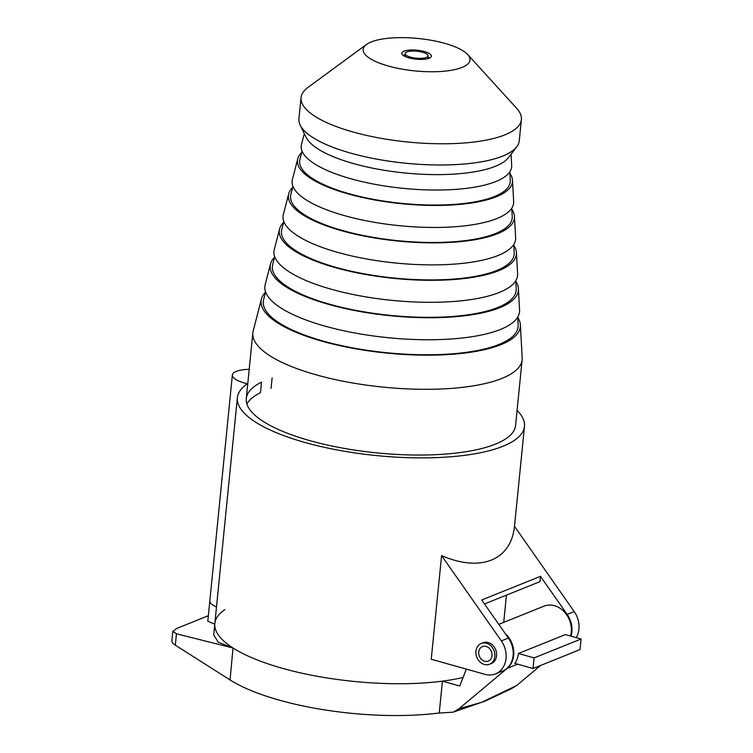 <?xml version="1.0" encoding="UTF-8"?>
<svg xmlns="http://www.w3.org/2000/svg" width="753" height="753" viewBox="0 0 753 753"><rect width="100%" height="100%" fill="white"/><g stroke="black" fill="none" stroke-linecap="round" stroke-linejoin="round"><path stroke-width="1.13" d="M570.567 636.031A22.364 18.43 -111.9 0 0 564.731 612.33A22.364 18.43 -111.9 0 0 544.024 606.156L498.787 624.35M224.846 609.601A144.265 43.787 5.7 0 0 214.831 623.55A144.265 43.787 5.7 0 0 233.025 647.994L176.456 633.8L175.317 645.189L230.051 679.921A144.265 43.787 -174.3 0 0 437.728 713.157L453.287 712.15L459.085 708.667L507.268 668.335A22.364 18.43 -111.9 0 0 505.263 633.602M581.1 638.996L565.409 634.581L518.393 653.491A22.364 18.43 68.1 0 1 514.798 663.384L533.03 668.504L580.045 649.594L581.1 638.996L534.093 657.906L533.03 668.504M466.342 669.106L459.725 686.011L442.425 681.145A144.265 43.787 5.7 0 1 233.223 648.117A144.265 43.787 5.7 0 0 463.067 677.465M214.765 624.181L207.8 621.225L209.833 600.819A25.922 7.869 -174.3 0 0 216.488 606.965A25.922 7.869 -174.3 0 1 209.833 600.819L232.376 374.975A25.922 7.869 5.7 0 0 247.389 383.757A144.265 43.787 -174.3 0 0 237.374 397.697A144.265 43.787 -174.3 0 0 376.575 455.593A144.265 43.787 -174.3 0 0 524.483 426.358A144.265 43.787 -174.3 0 0 517.085 410.366M233.223 648.117L218.342 642.262L213.692 635.014L214.831 623.55A144.265 43.787 5.7 0 0 233.025 647.994L230.051 679.921M176.456 633.8L172.814 631.372L176.757 628.426L208.346 615.719M175.317 645.189A26.844 8.142 -174.3 0 1 171.9 640.615L172.814 631.372M459.085 708.667L481.581 702.361L516.68 685.503L510.882 688.986L485.214 701.071L453.287 712.15M439.253 712.95L442.425 681.145M540.645 665.445L516.68 685.503M518.393 653.491L534.093 657.906M571.047 636.172A22.364 18.43 68.1 0 0 567.15 614.41L540.485 576.346L539.957 581.645L484.499 603.953M503.729 622.364L506.449 595.124M576.252 637.631A22.364 18.43 -111.9 0 0 574.2 611.577L514.459 526.291C511.136 560.279 480.612 572.562 441.587 555.601L431.243 659.242L485.026 674.349A22.364 18.43 -111.9 0 0 495.483 673.897L502.543 671.064A22.364 18.43 -111.9 0 0 508.379 638.055L481.722 599.981L540.485 576.346M495.483 673.897A22.364 18.43 -111.9 0 0 501.329 640.888L441.587 555.601M517.725 317.239A130.25 39.532 -174.3 0 1 520.379 324.825L522.177 357.788A135.314 41.067 -174.3 0 1 522.14 359.727A135.314 41.067 -174.3 0 1 383.409 387.155A135.314 41.067 -174.3 0 1 252.839 332.845L246.278 398.591A135.314 41.067 5.7 0 1 261.545 382.11L260.482 392.708A135.314 41.067 5.7 0 0 246.89 404.003M271.061 388.454L272.115 377.855M246.278 398.591A135.314 41.067 5.7 0 0 376.848 452.892A135.314 41.067 5.7 0 0 515.579 425.464L522.14 359.727M249.196 369.328A25.922 7.869 5.7 0 0 232.376 374.975M478.757 651.994A7.831 6.448 -111.9 0 0 481.544 659.459A7.831 6.448 -111.9 0 0 488.302 661.115A7.831 6.448 -111.9 0 0 491.361 651.449A7.831 6.448 -111.9 0 0 482.457 646.592A7.831 6.448 -111.9 0 0 478.757 651.994M475.924 651.194A11.182 9.215 -111.9 0 0 479.896 661.868A11.182 9.215 -111.9 0 0 489.554 664.231A11.182 9.215 -111.9 0 0 493.93 650.413A11.182 9.215 -111.9 0 0 481.205 643.476A11.182 9.215 -111.9 0 0 475.924 651.194M489.554 664.231L491.314 663.525A11.182 9.215 -111.9 0 0 495.69 649.707A11.182 9.215 -111.9 0 0 482.965 642.77L481.205 643.476M408.775 57.84A14.872 4.518 5.7 0 0 423.591 59.327A14.872 4.518 5.7 0 0 431.394 56.174A14.872 4.518 5.7 0 0 417.04 50.206A14.872 4.518 5.7 0 0 401.791 53.218A14.872 4.518 5.7 0 0 408.775 57.84M444.797 43.354A53.679 16.293 -174.3 0 1 467.726 54.574A53.679 16.293 -174.3 0 1 414.978 70.914A53.679 16.293 -174.3 0 1 366.495 44.465A53.679 16.293 -174.3 0 1 444.797 43.354M467.726 54.574L516.671 108.319A110.719 33.603 -174.3 0 1 521.387 119.586A110.719 33.603 -174.3 0 1 407.881 142.025A110.719 33.603 -174.3 0 1 301.049 97.589A110.719 33.603 -174.3 0 1 307.892 87.48L366.495 44.465M521.387 119.586L519.269 140.792A110.719 33.603 -174.3 0 1 516.774 146.75A110.719 33.603 -174.3 0 1 405.763 163.232A110.719 33.603 -174.3 0 1 300.193 125.139A110.719 33.603 -174.3 0 1 298.932 118.795L301.049 97.589M516.774 146.75L508.51 157.575A103.443 31.4 -174.3 0 1 404.785 172.974A103.443 31.4 -174.3 0 1 306.151 137.375L300.193 125.139M511.071 154.214L511.682 165.406A105.731 32.087 -174.3 0 1 403.25 188.354A105.731 32.087 -174.3 0 1 301.492 144.425L304.306 133.582M509.875 173.359A108.018 32.784 -174.3 0 1 512.501 180.287A108.018 32.784 -174.3 0 1 401.716 203.724A108.018 32.784 -174.3 0 1 297.755 158.855A108.018 32.784 -174.3 0 1 301.689 152.577M509.8 171.872L510.261 180.409A105.806 32.115 -174.3 0 1 401.754 203.366A105.806 32.115 -174.3 0 1 299.92 159.41L302.066 151.137M512.501 180.287L513.659 201.54A111.293 33.772 -174.3 0 1 399.523 225.693A111.293 33.772 -174.3 0 1 292.418 179.459L297.755 158.855M511.842 209.325A113.581 34.469 -174.3 0 1 514.468 216.422A113.581 34.469 -174.3 0 1 397.989 241.064A113.581 34.469 -174.3 0 1 288.681 193.888A113.581 34.469 -174.3 0 1 292.663 187.441M511.776 208.186L512.238 216.544A111.369 33.8 -174.3 0 1 398.026 240.706A111.369 33.8 -174.3 0 1 290.846 194.443L292.945 186.339M514.468 216.422L515.626 237.675A116.847 35.466 -174.3 0 1 395.796 263.032A116.847 35.466 -174.3 0 1 283.344 214.492L288.681 193.888M513.8 245.29A119.134 36.153 -174.3 0 1 516.436 252.556A119.134 36.153 -174.3 0 1 394.261 278.412A119.134 36.153 -174.3 0 1 279.608 228.921A119.134 36.153 -174.3 0 1 283.627 222.314M513.762 244.49L514.205 252.679A116.922 35.485 -174.3 0 1 394.299 278.055A116.922 35.485 -174.3 0 1 281.773 229.477L283.834 221.542M516.436 252.556L517.603 273.81A122.41 37.151 -174.3 0 1 392.068 300.372A122.41 37.151 -174.3 0 1 274.271 249.525L279.608 228.921M515.767 281.264A124.697 37.848 -174.3 0 1 518.412 288.691A124.697 37.848 -174.3 0 1 390.534 315.752A124.697 37.848 -174.3 0 1 270.534 263.955A124.697 37.848 -174.3 0 1 274.6 257.187M515.739 280.794L516.182 288.813A122.485 37.17 -174.3 0 1 390.572 315.394A122.485 37.17 -174.3 0 1 272.699 264.51L274.713 256.735M518.412 288.691L519.57 309.954A127.963 38.836 -174.3 0 1 388.341 337.721A127.963 38.836 -174.3 0 1 265.197 284.559L270.534 263.955M520.379 324.825A130.25 39.532 -174.3 0 1 386.807 353.091A130.25 39.532 -174.3 0 1 261.46 298.988A130.25 39.532 -174.3 0 1 265.564 292.07M517.725 317.098L518.149 324.948A128.038 38.855 -174.3 0 1 386.844 352.733A128.038 38.855 -174.3 0 1 263.625 299.543L265.593 291.929M252.839 332.845A135.314 41.067 -174.3 0 1 253.177 330.944L261.46 298.988M429.426 58.122A14.872 4.518 5.7 0 0 427.911 57.247M404.992 54.96A14.872 4.518 5.7 0 0 403.335 55.515M426.33 57.435A11.521 3.492 5.7 0 0 428.052 55.844A11.521 3.492 5.7 0 0 416.936 51.223A11.521 3.492 5.7 0 0 405.133 53.557A11.521 3.492 5.7 0 0 413.275 57.765A11.521 3.492 5.7 0 0 426.33 57.435M507.268 668.335L517.612 664.174M501.329 640.888L508.379 638.055M567.15 614.41L574.2 611.577M514.497 526.338L524.483 426.358M214.831 623.55L237.374 397.697M427.77 58.687L428.052 55.844M404.85 56.4L405.133 53.557"/></g></svg>
